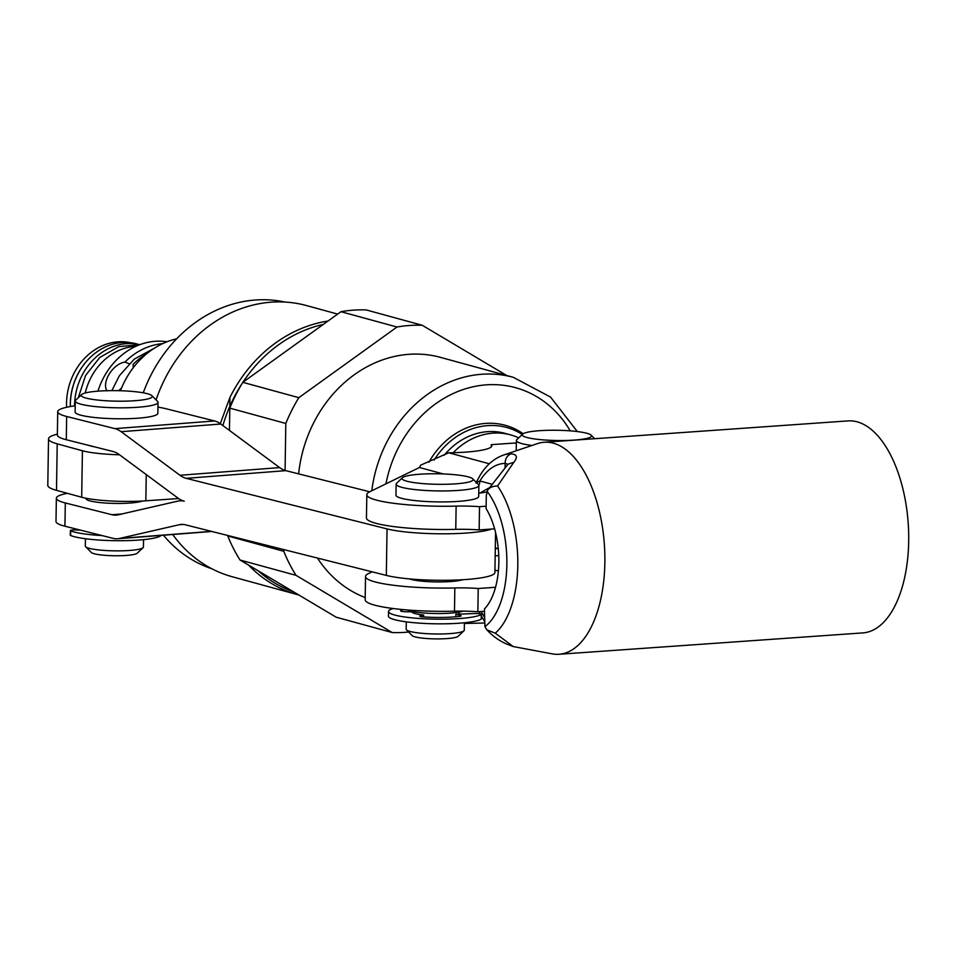 <?xml version="1.0" encoding="UTF-8"?>
<svg xmlns="http://www.w3.org/2000/svg" width="956" height="956" viewBox="0 0 956 956"><rect width="100%" height="100%" fill="white"/><g stroke="black" fill="none" stroke-linecap="round" stroke-linejoin="round"><path stroke-width="1.43" d="M89.374 358.273A58.304 49.987 105.3 0 0 70.302 406.563M66.633 407.28A58.304 49.987 -74.7 0 1 130.159 342.654M85.215 393A58.304 49.987 -74.7 0 1 135.74 346.371M97.954 391.159A69.119 59.26 -74.7 0 1 166.989 341.782M107.06 390.92C101.264 382.281 112.916 363.818 124.949 362.073L129.12 363.722M162.687 343.622A69.119 59.26 105.3 0 0 124.949 362.073M133.195 367.809L133.135 364.32A69.119 59.26 -74.7 0 1 146.71 353.744M121.651 387.801L118.771 390.693M120.468 390.741A81.523 69.896 -74.7 0 1 176.609 338.842M143.245 392.808A138.417 118.675 -74.7 0 1 284.996 302.072M211.945 568.796A138.417 118.675 -74.7 0 1 163.428 535.217M156.079 399.883A140.58 120.528 -74.7 0 1 306.565 305.585L337.647 314.094M248.632 565.127A140.58 120.528 105.3 0 0 297.651 594.668L232.296 576.767A140.58 120.528 -74.7 0 1 172.713 534.5M178.617 498.542L145.838 500.813A47.023 6.955 -179.1 0 1 81.69 497.24L56.488 490.344A65.821 9.727 -179.1 0 1 47.8 485.349L48.529 438.864A65.821 9.727 0.9 0 0 57.217 443.847L82.419 450.754A47.023 6.955 0.9 0 0 119.536 454.793M220.31 423.675L229.942 397.397A140.58 120.528 105.3 0 1 327.98 321.049M297.651 594.668A140.58 120.528 105.3 0 0 298.81 594.967M57.372 434.144A65.821 9.727 0.9 0 0 48.529 438.864M94.309 446.787A29.062 4.29 -179.1 0 1 89.111 445.484M142.408 501.028A29.062 4.29 -179.1 0 1 123.838 503.358A29.062 4.29 -179.1 0 1 86.076 498.674L86.088 498.255M182.429 500.597L179.895 500.801A47.023 24.748 -94.4 0 1 184.245 501.183A47.023 24.748 -94.4 0 1 178.019 498.124L119.189 454.542A47.023 24.748 85.6 0 0 112.963 451.483L66.299 439.736A58.77 8.688 -179.1 0 1 57.36 434.968L57.718 411.725A58.77 8.688 0.9 0 0 66.657 416.481L114.923 428.635A47.023 24.748 -94.4 0 1 121.149 431.694L220.8 424.022L279.618 467.592A47.023 24.748 -94.4 0 0 285.856 470.651L369.733 491.778M179.035 498.829L178.055 498.59M157.955 407.125A58.77 8.688 0.9 0 1 166.32 408.81L214.574 420.963A47.023 24.748 85.6 0 1 220.8 424.022M179.895 500.801A47.023 24.748 -94.4 0 0 177.971 501.087L118.245 514.806A47.023 24.748 85.6 0 1 116.309 515.105A47.023 24.748 85.6 0 1 111.972 514.722L65.307 502.964A58.77 8.688 0.9 0 1 56.368 498.207L55.998 521.45A58.77 8.688 -179.1 0 0 64.936 526.218L113.19 538.371A47.023 24.748 -94.4 0 0 117.54 538.754A47.023 24.748 -94.4 0 0 119.464 538.455L179.19 524.736A47.023 24.748 85.6 0 1 181.126 524.438A47.023 24.748 85.6 0 1 185.464 524.832L386.32 575.404A58.77 8.688 -179.1 0 0 452.284 580.173A58.77 8.688 -179.1 0 0 494.909 572.489L495.543 532.373M491.695 529.038A58.77 8.688 0.9 0 1 442.461 533.807A58.77 8.688 0.9 0 1 387.049 528.907L186.193 478.335A47.023 24.748 85.6 0 1 179.967 475.275L121.149 431.694M67.386 493.332A58.77 8.688 0.9 0 0 56.368 498.207M80.603 530.162L76.361 529.959A4.959 0.729 0.9 0 0 70.35 530.58A4.959 0.729 0.9 0 0 70.66 530.843A47.023 6.955 0.9 0 0 96.795 535.229A47.023 6.955 0.9 0 0 102.101 535.575M161.158 535.396A47.023 6.955 -179.1 0 1 96.723 539.877A47.023 6.955 -179.1 0 1 70.589 535.491A4.959 0.729 -179.1 0 1 70.278 535.229L70.35 530.58M143.555 539.638L143.436 547.011A29.062 4.29 -179.1 0 1 143.101 547.645A29.062 4.29 -179.1 0 1 123.097 550.787A29.062 4.29 -179.1 0 1 85.646 546.748A29.062 4.29 -179.1 0 1 85.335 546.091L85.443 538.73M143.101 547.645L137.246 553.189A23.231 3.43 -179.1 0 1 121.257 555.699A23.231 3.43 -179.1 0 1 91.322 552.472L85.646 546.748M462.812 611.135A29.062 4.29 -179.1 0 1 438.207 613.549A29.062 4.29 -179.1 0 1 410.578 611.039A29.062 4.29 -179.1 0 1 407.638 610M462.716 579.718A29.062 4.29 -179.1 0 1 437.92 581.929A29.062 4.29 -179.1 0 1 411.08 579.42A29.062 4.29 -179.1 0 1 409.323 578.882M494.611 528.835L479.147 529.923L479.506 506.68L486.126 506.214L486.09 508.592A61.124 30.437 86 0 1 484.513 608.9L484.477 611.29L477.857 611.756A36.4 5.378 0.9 0 0 454.482 611.195A70.529 10.42 -179.1 0 1 374.668 605.148A70.529 10.42 -179.1 0 1 365.168 599.747L365.527 576.504A70.529 10.42 0.9 0 0 375.039 581.905A70.529 10.42 0.9 0 0 454.841 587.952A36.4 5.378 -179.1 0 1 478.227 588.502L495.543 587.295M495.172 555.866L498.757 555.603M544.143 442.258L847.972 420.903A106.259 52.903 86 0 1 908.2 523.183A106.259 52.903 86 0 1 862.874 632.896L559.057 654.263A106.259 52.903 -94 0 0 604.371 544.55A106.259 52.903 -94 0 0 544.143 442.258A106.259 52.903 -94 0 0 537.403 443.62L503.286 455.14C493.882 458.557 486.126 465.333 480.02 475.455L475.933 483.043M489.329 463.78L448.746 452.797L420.64 465.166L419.421 467.496L369.661 491.802A70.529 10.42 0.9 0 0 366.817 494.67A70.529 10.42 0.9 0 0 376.317 500.072A70.529 10.42 0.9 0 0 456.132 506.118A36.4 5.378 -179.1 0 1 479.506 506.68M516.348 442.998A84.63 12.512 0.9 0 0 507.696 443.512L491.288 444.671A52.843 7.815 -179.1 0 1 491.826 445.807A52.843 7.815 -179.1 0 1 448.746 452.797M491.288 444.671L491.253 446.93M486.126 506.214L486.293 495.722L487.476 490.428L508.102 464.15L513.838 462.274L497.574 485.983C492.197 486.102 488.695 487.859 487.058 491.253A77.101 38.395 -94 0 1 506.859 564.578A77.101 38.395 -94 0 1 484.931 626.622L484.477 611.29M484.931 626.622L486.807 629.813L495.268 633.207L513.288 646.567L552.198 653.856A106.259 52.903 -94 0 0 559.057 654.263M486.783 492.017L479.876 493.081L489.042 487.907M443.249 473.937L419.421 467.496M478.872 485.457L478.705 496.427A41.371 6.118 -179.1 0 1 448.245 501.852A41.371 6.118 -179.1 0 1 401.771 498.363A41.371 6.118 -179.1 0 1 395.963 495.124L396.131 484.154A41.371 6.118 0.9 0 0 401.95 487.381A41.371 6.118 0.9 0 0 448.424 490.87A41.371 6.118 0.9 0 0 478.872 485.457A41.371 6.118 0.9 0 0 478.43 484.537L472.754 478.813A35.551 5.258 0.9 0 0 468.141 476.829A35.551 5.258 0.9 0 0 430.809 473.782A35.551 5.258 0.9 0 0 402.464 477.701A35.551 5.258 0.9 0 0 407.041 481.262A35.551 5.258 0.9 0 0 449.511 484.178A35.551 5.258 0.9 0 0 472.754 478.813M513.838 462.274C517.937 457.159 516.993 454.339 511.018 453.837C507.146 455.474 505.186 458.677 505.15 463.433A87.916 43.773 -94 0 0 479.888 480.976L476.458 482.553M507.995 464.258L505.15 463.433L505.091 467.209M478.872 485.385A9.405 8.03 105.1 0 0 479.888 480.976L491.527 484.118M479.147 529.923A36.4 5.378 0.9 0 0 455.761 529.361A70.529 10.42 -179.1 0 1 375.959 523.314A70.529 10.42 -179.1 0 1 366.447 517.925L366.817 494.67M400.743 611.039L400.743 610.8A4.959 0.729 -179.1 0 0 400.672 610.92A4.959 0.729 -179.1 0 0 405.607 611.732L412 611.828A23.506 3.477 0.9 0 0 412 611.84A23.506 3.477 0.9 0 0 415.298 613.668A23.506 3.477 0.9 0 0 423.663 615.019L420.449 615.795A4.959 0.729 -179.1 0 0 419.78 616.154A4.959 0.729 -179.1 0 0 422.97 616.883A35.264 5.21 -179.1 0 0 453.013 617.002A35.264 5.21 -179.1 0 0 459.513 616.393A4.959 0.729 -179.1 0 0 461.091 615.879A4.959 0.729 -179.1 0 0 460.434 615.509L460.422 616.238M464.401 622.774L464.281 630.147A29.062 4.29 -179.1 0 1 463.947 630.781A29.062 4.29 -179.1 0 1 440.776 633.983A29.062 4.29 -179.1 0 1 410.255 631.498A29.062 4.29 -179.1 0 1 406.491 629.873A29.062 4.29 -179.1 0 1 406.18 629.227L406.288 621.854M481.406 614.338L481.334 618.986A4.959 0.729 -179.1 0 1 481.203 619.141A47.023 6.955 -179.1 0 1 429.973 623.671A47.023 6.955 -179.1 0 1 388.423 616.118L388.495 611.47A47.023 6.955 0.9 0 0 430.045 619.022A47.023 6.955 0.9 0 0 481.274 614.493A4.959 0.729 0.9 0 0 481.406 614.338A4.959 0.729 0.9 0 0 474.774 613.537L455.869 614.254L460.434 615.509M393.191 608.53A47.023 6.955 0.9 0 0 388.495 611.47M400.743 610.8A35.264 5.21 -179.1 0 1 403.217 609.617M423.639 616.931L423.663 615.019M455.869 614.254L455.833 616.775M463.947 630.781L458.091 636.326A23.231 3.43 -179.1 0 1 439.569 638.895A23.231 3.43 -179.1 0 1 415.179 636.899A23.231 3.43 -179.1 0 1 412.167 635.609L406.491 629.873M75.213 405.822A58.77 8.688 0.9 0 0 57.718 411.725M158.027 402.321L157.859 413.291A41.371 6.118 -179.1 0 1 128.893 418.668A41.371 6.118 -179.1 0 1 75.118 412L75.285 401.018A41.371 6.118 0.9 0 0 129.072 407.698A41.371 6.118 0.9 0 0 158.027 402.321A41.371 6.118 0.9 0 0 157.585 401.4L151.908 395.676A35.551 5.258 0.9 0 0 106.092 390.729A35.551 5.258 0.9 0 0 81.618 394.565A35.551 5.258 0.9 0 0 127.411 401.09A35.551 5.258 0.9 0 0 151.908 395.676M81.618 394.565L75.763 400.122A41.371 6.118 0.9 0 0 75.285 401.018M372.087 571.819L368.383 573.636A70.529 10.42 0.9 0 0 365.527 576.504M494.945 570.099L498.387 571.031M477.857 611.756L478.227 588.502M509.823 645.157L510.958 645.324M402.464 477.701L396.609 483.246A41.371 6.118 0.9 0 0 396.131 484.154M522.705 434.084A34.607 5.115 0.9 0 0 536.149 439.163A34.607 5.115 0.9 0 0 571.533 440.25A34.607 5.115 0.9 0 0 591.131 435.159A34.607 5.115 0.9 0 0 542.279 430.523A34.607 5.115 0.9 0 0 522.705 434.084L516.849 439.629A40.439 5.975 0.9 0 0 516.383 440.513A40.439 5.975 0.9 0 0 531.918 445.472M293.42 591.764A139.17 119.321 -74.7 0 1 258.275 570.863M222.879 425.563A139.17 119.321 -74.7 0 1 242.155 383.416M242.908 382.257A139.17 119.321 -74.7 0 1 323.248 324.454M229.44 430.427L229.799 408.128A155.159 133.027 -74.7 0 1 242.812 382.328L340.993 311.692A155.159 133.027 -74.7 0 1 366.244 309.935L422.265 325.279A155.159 133.027 105.3 0 0 397.003 327.024L298.834 397.672A155.159 133.027 105.3 0 0 285.808 423.46L285.079 470.436M283.836 549.592L283.801 551.301A155.159 133.027 105.3 0 0 296.037 575.345L392.211 632.549L336.189 617.206L240.028 560.013A155.159 133.027 -74.7 0 1 227.791 535.969L227.791 535.491M392.211 632.549A155.159 133.027 105.3 0 0 408.618 632.024M506.716 375.505L422.265 325.279M298.619 473.865A126.013 108.04 -74.7 0 1 440.513 357.377L513.336 377.321A126.013 108.04 105.3 0 0 371.788 490.763M365.204 597.572A126.013 108.04 -74.7 0 1 317.464 558.065M340.993 311.692L397.003 327.024M298.834 397.672L242.812 382.328M229.799 408.128L285.808 423.46M283.801 551.301L227.791 535.969M240.028 560.013L296.037 575.345M428.885 462.238A77.615 66.55 -74.7 0 1 431.479 457.936A77.615 66.55 -74.7 0 1 523.159 433.737M522.287 434.478A75.859 65.044 105.3 0 0 434.55 459.394A75.859 65.044 105.3 0 0 434.12 460.075M444.158 455.271A69.776 59.822 -74.7 0 1 487.68 431.646A69.776 59.822 -74.7 0 1 505.019 433.355L510.456 434.837A69.776 59.822 105.3 0 0 493.117 433.14A69.776 59.822 105.3 0 0 453.204 452.714M518.702 437.872A69.776 59.822 105.3 0 0 510.456 434.837M139.576 344.71A58.77 50.393 105.3 0 0 74.544 405.918M70.362 406.551A58.77 50.393 -74.7 0 1 136.887 343.945L139.719 344.71L118.783 346.622L99.759 357.484L85.574 375.445L78.332 397.684M229.81 406.431L229.942 397.397M145.838 500.813L146.256 474.594M82.419 450.754L81.69 497.24M56.488 490.344L57.217 443.847M387.049 528.907L386.32 575.404M64.936 526.218L65.307 502.964M66.299 439.736L66.657 416.481M179.19 524.736L183.074 524.438M211.443 531.369L119.464 538.455M121.986 513.946L111.972 514.722M70.589 535.491L70.66 530.843M495.268 633.207A86.279 42.96 -94 0 0 497.574 485.983M478.765 492.782L479.876 493.081M511.018 453.837A97.094 48.338 -94 0 0 503.286 455.14M455.761 529.361L456.132 506.118M420.437 616.524L420.449 615.795M481.274 614.493L481.203 619.141M186.193 478.335L285.856 470.651M279.618 467.592L179.967 475.275M214.574 420.963L114.923 428.635M454.482 611.195L454.841 587.952M481.238 611.517A87.916 43.773 -94 0 0 484.381 617.038M458.988 613.824A116.608 99.974 105.3 0 0 460.302 614.087M570.242 430.869A116.608 99.974 105.3 0 0 467.376 388.232A116.608 99.974 105.3 0 0 385.937 483.856M495.28 548.672A45.434 38.945 105.3 0 0 496.965 548.601A45.434 38.945 105.3 0 0 497.718 548.541M211.885 531.476L117.54 538.754M458.988 614.134L459.011 612.127M479.207 611.661L480.282 613.848M481.382 615.951L484.322 621.089M509.452 645.109L513.276 646.567M508.747 644.834C500.884 641.966 493.571 636.959 486.807 629.813M516.383 440.513L516.228 450.766M591.131 435.159L594.656 438.708M484.334 623.025L464.389 623.467M513.336 377.321L550.56 397.087L577.34 431.574M498.279 548.696L495.292 547.884M111.852 390.634L119.369 375.72L134.258 359.121L154.227 348.283"/></g></svg>
